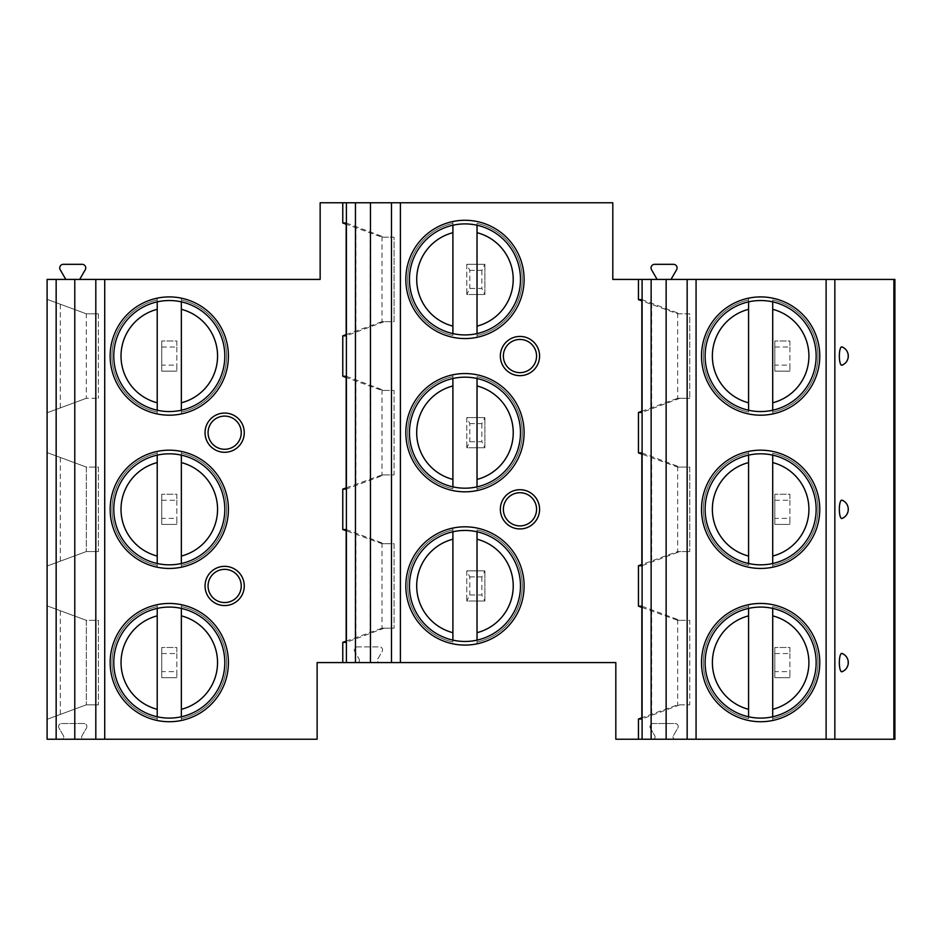 <?xml version="1.0" encoding="UTF-8"?>
<svg xmlns="http://www.w3.org/2000/svg" width="942" height="942" viewBox="0 0 942 942"><rect width="100%" height="100%" fill="white"/><g stroke="black" fill="none" stroke-linecap="round" stroke-linejoin="round"><path stroke-width="0.71" stroke-dasharray="4.71 3.53" d="M65.81 279.421L60.229 269.765A3.615 3.615 0 0 1 63.373 264.325L82.119 264.325A3.615 3.615 0 0 1 85.263 269.765L79.681 279.421L47.1 279.421L47.1 739.223L61.513 739.223A2.261 2.261 0 0 0 63.479 735.82L58.993 728.06A3.014 3.014 0 0 1 61.607 723.527L83.838 723.527A3.014 3.014 0 0 1 86.452 728.06L81.966 735.82A2.261 2.261 0 0 0 83.932 739.223L61.513 739.223A2.261 2.261 0 0 0 63.479 735.82L58.993 728.06A3.014 3.014 0 0 1 61.607 723.527L83.838 723.527A3.014 3.014 0 0 1 86.452 728.06L81.966 735.82A2.261 2.261 0 0 0 83.932 739.223L317.124 739.223L317.124 662.579L357.206 662.579A2.261 2.261 0 0 0 359.173 659.188L354.687 651.417A3.014 3.014 0 0 1 357.301 646.895L379.544 646.895A3.014 3.014 0 0 1 382.158 651.417L377.671 659.188A2.261 2.261 0 0 0 379.626 662.579L615.821 662.579L615.821 739.223L652.865 739.223A2.261 2.261 0 0 0 654.82 735.82L650.333 728.06A3.014 3.014 0 0 1 652.947 723.527L675.19 723.527A3.014 3.014 0 0 1 677.804 728.06L673.318 735.82A2.261 2.261 0 0 0 675.273 739.223L652.865 739.223A2.261 2.261 0 0 0 654.82 735.82L650.333 728.06A3.014 3.014 0 0 1 652.947 723.527L675.19 723.527A3.014 3.014 0 0 1 677.804 728.06L673.318 735.82A2.261 2.261 0 0 0 675.273 739.223L894.9 739.223L894.9 279.421L657.127 279.421L651.546 269.765A3.615 3.615 0 0 1 654.69 264.325L673.436 264.325A3.615 3.615 0 0 1 676.58 269.765L670.998 279.421M79.681 279.421L320.15 279.421L320.15 202.777L612.806 202.777L612.806 279.421L657.127 279.421M359.173 659.188A2.261 2.261 0 0 1 357.206 662.579L379.626 662.579A2.261 2.261 0 0 1 377.671 659.188L382.158 651.417A3.014 3.014 0 0 0 379.544 646.895L357.301 646.895A3.014 3.014 0 0 0 354.687 651.417L359.173 659.188M469.799 270.366L481.857 270.366L484.883 264.325L466.773 264.325L484.883 264.325L484.883 294.505L481.857 288.464L469.799 288.464L466.773 294.505L484.883 294.505L466.773 294.505L466.773 264.325L469.799 270.366L469.799 288.464M774.819 346.997L789.902 346.997L789.902 340.969L774.819 340.969L789.902 340.969L789.902 371.136L789.902 365.096L774.819 365.096L774.819 371.136L789.902 371.136L774.819 371.136L774.819 340.969L774.819 365.096M469.799 423.629L481.857 423.629L484.883 417.6L466.773 417.6L484.883 417.6L484.883 447.768L481.857 441.739L469.799 441.739L466.773 447.768L484.883 447.768L466.773 447.768L466.773 417.6L469.799 423.629L469.799 441.739M774.819 500.261L789.902 500.261L789.902 494.232L774.819 494.232L789.902 494.232L789.902 524.4L789.902 518.371L774.819 518.371L774.819 524.4L789.902 524.4L774.819 524.4L774.819 494.232L774.819 518.371M469.799 576.904L481.857 576.904L484.883 570.864L466.773 570.864L484.883 570.864L484.883 601.031L481.857 595.003L469.799 595.003L466.773 601.031L484.883 601.031L466.773 601.031L466.773 570.864L469.799 576.904L469.799 595.003M774.819 653.536L789.902 653.536L789.902 647.495L774.819 647.495L789.902 647.495L789.902 677.675L789.902 671.634L774.819 671.634L774.819 677.675L789.902 677.675L774.819 677.675L774.819 647.495L774.819 671.634M161.753 346.997L176.837 346.997L176.837 340.969L161.753 340.969L176.837 340.969L176.837 371.136L176.837 365.096L161.753 365.096L161.753 371.136L176.837 371.136L161.753 371.136L161.753 340.969L161.753 365.096M161.753 500.261L176.837 500.261L176.837 494.232L161.753 494.232L176.837 494.232L176.837 524.4L176.837 518.371L161.753 518.371L161.753 524.4L176.837 524.4L161.753 524.4L161.753 494.232L161.753 518.371M161.753 653.536L176.837 653.536L176.837 647.495L161.753 647.495L176.837 647.495L176.837 677.675L176.837 671.634L161.753 671.634L161.753 677.675L176.837 677.675L161.753 677.675L161.753 647.495L161.753 671.634M641.843 607.39L677.687 620.342L689.744 620.342L689.744 704.828L677.687 704.828L641.843 717.78M677.687 313.816L689.744 313.816L689.744 398.289L689.744 313.816L677.687 313.816L641.843 300.863M677.687 398.289L689.744 398.289L677.687 398.289L641.843 411.242M641.843 452.902L679.9 467.079L689.744 467.079L689.744 551.553L689.744 467.079L677.687 467.079L641.843 454.126M677.675 466.278L677.675 552.365L679.9 551.553L689.744 551.553L677.687 551.553L641.843 564.505M405.825 279.421A59.134 59.134 0 0 0 464.971 338.555A59.134 59.134 0 0 0 524.105 279.421A59.134 59.134 0 0 0 464.971 220.275A59.134 59.134 0 0 0 405.825 279.421A59.134 59.134 0 0 1 464.971 220.275A59.134 59.134 0 0 1 524.105 279.421A59.134 59.134 0 0 1 464.971 338.555A59.134 59.134 0 0 1 405.825 279.421A59.134 59.134 0 0 0 477.029 337.307A59.134 59.134 0 0 0 477.029 221.523A59.134 59.134 0 0 0 452.902 221.523L452.902 223.384A57.321 57.321 0 0 0 452.902 335.446L452.902 221.523A59.134 59.134 0 0 0 405.825 279.421M409.452 279.421A55.519 55.519 0 0 0 464.971 334.928A55.519 55.519 0 0 0 520.479 279.421A55.519 55.519 0 0 0 464.971 223.902A55.519 55.519 0 0 0 409.452 279.421M477.029 337.307L477.029 335.446A57.321 57.321 0 0 0 477.029 223.384L477.029 337.307M452.902 225.232L452.902 223.384A57.321 57.321 0 0 0 452.902 335.446L452.902 333.598M477.029 333.598L477.029 335.446A57.321 57.321 0 0 0 477.029 223.384L477.029 225.232M405.825 432.684A59.134 59.134 0 0 0 464.971 491.818A59.134 59.134 0 0 0 524.105 432.684A59.134 59.134 0 0 0 464.971 373.55A59.134 59.134 0 0 0 405.825 432.684A59.134 59.134 0 0 1 464.971 373.55A59.134 59.134 0 0 1 524.105 432.684A59.134 59.134 0 0 1 464.971 491.818A59.134 59.134 0 0 1 405.825 432.684A59.134 59.134 0 0 0 477.029 490.57A59.134 59.134 0 0 0 477.029 374.798A59.134 59.134 0 0 0 452.902 374.798L452.902 376.647A57.321 57.321 0 0 0 452.902 488.71L452.902 374.798A59.134 59.134 0 0 0 405.825 432.684M409.452 432.684A55.519 55.519 0 0 0 464.971 488.192A55.519 55.519 0 0 0 520.479 432.684A55.519 55.519 0 0 0 464.971 377.165A55.519 55.519 0 0 0 409.452 432.684M477.029 490.57L477.029 488.71A57.321 57.321 0 0 0 477.029 376.647L477.029 490.57M452.902 378.496L452.902 376.647A57.321 57.321 0 0 0 452.902 488.71L452.902 486.873M477.029 486.873L477.029 488.71A57.321 57.321 0 0 0 477.029 376.647L477.029 378.496M405.825 585.948A59.134 59.134 0 0 0 464.971 645.082A59.134 59.134 0 0 0 524.105 585.948A59.134 59.134 0 0 0 464.971 526.813A59.134 59.134 0 0 0 405.825 585.948A59.134 59.134 0 0 1 464.971 526.813A59.134 59.134 0 0 1 524.105 585.948A59.134 59.134 0 0 1 464.971 645.082A59.134 59.134 0 0 1 405.825 585.948A59.134 59.134 0 0 0 477.029 643.845A59.134 59.134 0 0 0 477.029 528.062A59.134 59.134 0 0 0 452.902 528.062L452.902 529.922A57.321 57.321 0 0 0 452.902 641.985L452.902 528.062A59.134 59.134 0 0 0 405.825 585.948M409.452 585.948A55.519 55.519 0 0 0 464.971 641.467A55.519 55.519 0 0 0 520.479 585.948A55.519 55.519 0 0 0 464.971 530.44A55.519 55.519 0 0 0 409.452 585.948M477.029 643.845L477.029 641.985A57.321 57.321 0 0 0 477.029 529.922L477.029 643.845M452.902 531.759L452.902 529.922A57.321 57.321 0 0 0 452.902 641.985L452.902 640.136M477.029 640.136L477.029 641.985A57.321 57.321 0 0 0 477.029 529.922L477.029 531.759M641.843 606.165L679.9 620.342L689.744 620.342L689.744 704.828L677.687 704.828M679.9 704.828L641.843 719.005M677.675 619.542L677.675 705.629M677.687 620.342L679.9 620.342M677.675 552.365L641.843 565.742M679.9 551.553L677.687 551.553M677.687 467.079L679.9 467.079M679.9 398.289L641.843 412.466M641.843 299.627L679.9 313.816M677.675 313.003L677.675 399.09M844.114 364.071L845.469 362.929M846.434 361.787L847.152 360.633M848.024 358.337L848.189 357.442M848.189 354.651L848.024 353.756M847.152 351.46L846.434 350.318M845.469 349.164L844.114 348.022M844.114 501.285L845.469 502.439M846.434 503.581L847.152 504.735M848.024 507.02L848.189 507.915M848.189 510.717L848.024 511.612M847.152 513.908L846.434 515.05M845.469 516.192L844.114 517.346M844.114 654.56L845.469 655.703M846.434 656.857L847.152 657.999M848.024 660.295L848.189 661.19M848.189 663.98L848.024 664.875M847.152 667.172L846.434 668.314M845.469 669.468L844.114 670.61M701.507 356.052A59.134 59.134 0 0 0 760.641 415.187A59.134 59.134 0 0 0 819.776 356.052A59.134 59.134 0 0 0 760.641 296.918A59.134 59.134 0 0 0 701.507 356.052A59.134 59.134 0 0 1 760.641 296.918A59.134 59.134 0 0 1 819.776 356.052A59.134 59.134 0 0 1 760.641 415.187A59.134 59.134 0 0 1 701.507 356.052A59.134 59.134 0 0 0 772.711 413.938A59.134 59.134 0 0 0 772.711 298.155A59.134 59.134 0 0 0 748.572 298.155L748.572 300.015A57.321 57.321 0 0 0 748.572 412.078L748.572 298.155A59.134 59.134 0 0 0 701.507 356.052M705.122 356.052A55.519 55.519 0 0 0 760.641 411.56A55.519 55.519 0 0 0 816.149 356.052A55.519 55.519 0 0 0 760.641 300.533A55.519 55.519 0 0 0 705.122 356.052M772.711 413.938L772.711 412.078A57.321 57.321 0 0 0 772.711 300.015L772.711 413.938M748.572 301.864L748.572 300.015A57.321 57.321 0 0 0 748.572 412.078L748.572 410.241M772.711 410.241L772.711 412.078A57.321 57.321 0 0 0 772.711 300.015L772.711 301.864M701.507 509.316A59.134 59.134 0 0 0 760.641 568.45A59.134 59.134 0 0 0 819.776 509.316A59.134 59.134 0 0 0 760.641 450.182A59.134 59.134 0 0 0 701.507 509.316A59.134 59.134 0 0 1 760.641 450.182A59.134 59.134 0 0 1 819.776 509.316A59.134 59.134 0 0 1 760.641 568.45A59.134 59.134 0 0 1 701.507 509.316A59.134 59.134 0 0 0 772.711 567.202A59.134 59.134 0 0 0 772.711 451.43A59.134 59.134 0 0 0 748.572 451.43L748.572 453.29A57.321 57.321 0 0 0 748.572 565.353L748.572 451.43A59.134 59.134 0 0 0 701.507 509.316M705.122 509.316A55.519 55.519 0 0 0 760.641 564.835A55.519 55.519 0 0 0 816.149 509.316A55.519 55.519 0 0 0 760.641 453.808A55.519 55.519 0 0 0 705.122 509.316M772.711 567.202L772.711 565.353A57.321 57.321 0 0 0 772.711 453.29L772.711 567.202M748.572 455.127L748.572 453.29A57.321 57.321 0 0 0 748.572 565.353L748.572 563.504M772.711 563.504L772.711 565.353A57.321 57.321 0 0 0 772.711 453.29L772.711 455.127M701.507 662.579A59.134 59.134 0 0 0 760.641 721.725A59.134 59.134 0 0 0 819.776 662.579A59.134 59.134 0 0 0 760.641 603.445A59.134 59.134 0 0 0 701.507 662.579A59.134 59.134 0 0 1 760.641 603.445A59.134 59.134 0 0 1 819.776 662.579A59.134 59.134 0 0 1 760.641 721.725A59.134 59.134 0 0 1 701.507 662.579A59.134 59.134 0 0 0 772.711 720.477A59.134 59.134 0 0 0 772.711 604.693A59.134 59.134 0 0 0 748.572 604.693L748.572 606.554A57.321 57.321 0 0 0 748.572 718.616L748.572 604.693A59.134 59.134 0 0 0 701.507 662.579M705.122 662.579A55.519 55.519 0 0 0 760.641 718.098A55.519 55.519 0 0 0 816.149 662.579A55.519 55.519 0 0 0 760.641 607.072A55.519 55.519 0 0 0 705.122 662.579M772.711 720.477L772.711 718.616A57.321 57.321 0 0 0 772.711 606.554L772.711 720.477M748.572 608.402L748.572 606.554A57.321 57.321 0 0 0 748.572 718.616L748.572 716.768M772.711 716.768L772.711 718.616A57.321 57.321 0 0 0 772.711 606.554L772.711 608.402M382.005 628.184L394.062 628.184L382.005 628.184L346.173 641.137M346.173 334.61L382.005 321.658L394.062 321.658L394.062 237.172L382.005 237.172L346.173 224.22M346.173 487.874L382.005 474.921L394.062 474.921L394.062 390.447L382.005 390.447L346.173 377.495M346.173 529.534L384.183 543.711L394.062 543.711L394.062 628.184L394.062 543.711L382.005 543.711L346.173 530.758M384.183 628.184L346.173 642.373M381.993 542.922L381.993 628.985M382.005 543.711L384.183 543.711M346.173 376.258L384.183 390.447L394.062 390.447L394.062 474.921L384.183 474.921L346.173 489.098M384.183 474.921L382.005 474.921M381.993 389.658L381.993 475.71M382.005 390.447L384.183 390.447M382.005 237.172L394.062 237.172L394.062 321.658L382.005 321.658M384.183 321.658L346.173 335.835M346.173 222.995L384.183 237.172M381.993 236.383L381.993 322.447M47.1 412.773L47.1 299.332L47.1 412.773L86.323 398.289L47.1 412.773M47.1 566.036L47.1 452.596L47.1 566.036L86.323 551.553L98.392 551.553L86.323 551.553L47.1 566.036M47.1 719.311L47.1 605.859L47.1 719.311L86.323 704.828L98.392 704.828L86.323 704.828L47.1 719.311M86.323 313.816L47.1 299.332L86.323 313.816L98.392 313.816L86.323 313.816L86.323 398.289L98.392 398.289L86.323 398.289L86.323 313.816M98.392 313.816L98.392 398.289L98.392 313.816M86.323 467.079L47.1 452.596L86.323 467.079L86.323 551.553L86.323 467.079L98.392 467.079L98.392 551.553L98.392 467.079L86.323 467.079M86.323 620.342L47.1 605.859L86.323 620.342L86.323 704.828L86.323 620.342L98.392 620.342L98.392 704.828L98.392 620.342L86.323 620.342M228.423 356.052A59.134 59.134 0 0 1 169.289 415.187A59.134 59.134 0 0 1 110.155 356.052A59.134 59.134 0 0 1 169.289 296.918A59.134 59.134 0 0 1 228.423 356.052A59.134 59.134 0 0 0 169.289 296.918A59.134 59.134 0 0 0 110.155 356.052A59.134 59.134 0 0 0 169.289 415.187A59.134 59.134 0 0 0 228.423 356.052A59.134 59.134 0 0 1 181.359 413.938L181.359 412.078A57.321 57.321 0 0 0 181.359 300.015L181.359 298.155A59.134 59.134 0 0 0 157.22 298.155L157.22 300.015A57.321 57.321 0 0 0 157.22 412.078L157.22 413.938A59.134 59.134 0 0 1 157.22 298.155L157.22 413.938A59.134 59.134 0 0 0 181.359 413.938L181.359 298.155A59.134 59.134 0 0 1 228.423 356.052M224.808 356.052A55.519 55.519 0 0 1 169.289 411.56A55.519 55.519 0 0 1 113.782 356.052A55.519 55.519 0 0 1 169.289 300.533A55.519 55.519 0 0 1 224.808 356.052M157.22 301.864L157.22 300.015A57.321 57.321 0 0 0 157.22 412.078L157.22 410.241M181.359 410.241L181.359 412.078A57.321 57.321 0 0 0 181.359 300.015L181.359 301.864M228.423 509.316A59.134 59.134 0 0 1 169.289 568.45A59.134 59.134 0 0 1 110.155 509.316A59.134 59.134 0 0 1 169.289 450.182A59.134 59.134 0 0 1 228.423 509.316A59.134 59.134 0 0 0 169.289 450.182A59.134 59.134 0 0 0 110.155 509.316A59.134 59.134 0 0 0 169.289 568.45A59.134 59.134 0 0 0 228.423 509.316A59.134 59.134 0 0 1 181.359 567.202L181.359 565.353A57.321 57.321 0 0 0 181.359 453.29L181.359 451.43A59.134 59.134 0 0 0 157.22 451.43L157.22 453.29A57.321 57.321 0 0 0 157.22 565.353L157.22 567.202A59.134 59.134 0 0 1 157.22 451.43L157.22 567.202A59.134 59.134 0 0 0 181.359 567.202L181.359 451.43A59.134 59.134 0 0 1 228.423 509.316M224.808 509.316A55.519 55.519 0 0 1 169.289 564.835A55.519 55.519 0 0 1 113.782 509.316A55.519 55.519 0 0 1 169.289 453.808A55.519 55.519 0 0 1 224.808 509.316M157.22 455.127L157.22 453.29A57.321 57.321 0 0 0 157.22 565.353L157.22 563.504M181.359 563.504L181.359 565.353A57.321 57.321 0 0 0 181.359 453.29L181.359 455.127M228.423 662.579A59.134 59.134 0 0 1 169.289 721.725A59.134 59.134 0 0 1 110.155 662.579A59.134 59.134 0 0 1 169.289 603.445A59.134 59.134 0 0 1 228.423 662.579A59.134 59.134 0 0 0 169.289 603.445A59.134 59.134 0 0 0 110.155 662.579A59.134 59.134 0 0 0 169.289 721.725A59.134 59.134 0 0 0 228.423 662.579A59.134 59.134 0 0 1 181.359 720.477L181.359 718.616A57.321 57.321 0 0 0 181.359 606.554L181.359 604.693A59.134 59.134 0 0 0 157.22 604.693L157.22 606.554A57.321 57.321 0 0 0 157.22 718.616L157.22 720.477A59.134 59.134 0 0 1 157.22 604.693L157.22 720.477A59.134 59.134 0 0 0 181.359 720.477L181.359 604.693A59.134 59.134 0 0 1 228.423 662.579M224.808 662.579A55.519 55.519 0 0 1 169.289 718.098A55.519 55.519 0 0 1 113.782 662.579A55.519 55.519 0 0 1 169.289 607.072A55.519 55.519 0 0 1 224.808 662.579M157.22 608.402L157.22 606.554A57.321 57.321 0 0 0 157.22 718.616L157.22 716.768M181.359 716.768L181.359 718.616A57.321 57.321 0 0 0 181.359 606.554L181.359 608.402M224.655 416.093A16.591 16.591 0 0 0 208.064 432.684A16.591 16.591 0 0 0 224.655 449.275A16.591 16.591 0 0 0 241.246 432.684A16.591 16.591 0 0 0 224.655 416.093M224.655 569.357A16.591 16.591 0 0 0 208.064 585.948A16.591 16.591 0 0 0 224.655 602.55A16.591 16.591 0 0 0 241.246 585.948A16.591 16.591 0 0 0 224.655 569.357M519.972 372.643A16.591 16.591 0 0 0 536.563 356.052A16.591 16.591 0 0 0 519.972 339.45A16.591 16.591 0 0 0 503.369 356.052A16.591 16.591 0 0 0 519.972 372.643M519.972 525.907A16.591 16.591 0 0 0 536.563 509.316A16.591 16.591 0 0 0 519.972 492.725A16.591 16.591 0 0 0 503.369 509.316A16.591 16.591 0 0 0 519.972 525.907M466.773 264.325L466.773 294.505M484.883 264.325L484.883 294.505M481.857 270.366L481.857 288.464M789.902 346.997L789.902 365.096M466.773 417.6L466.773 447.768M484.883 417.6L484.883 447.768M481.857 423.629L481.857 441.739M789.902 500.261L789.902 518.371M466.773 570.864L466.773 601.031M484.883 570.864L484.883 601.031M481.857 576.904L481.857 595.003M789.902 653.536L789.902 671.634M176.837 346.997L176.837 365.096M176.837 500.261L176.837 518.371M176.837 653.536L176.837 671.634M452.902 335.446A57.321 57.321 0 0 1 452.902 223.384M477.029 223.384A57.321 57.321 0 0 1 477.029 335.446M452.902 488.71A57.321 57.321 0 0 1 452.902 376.647M477.029 376.647A57.321 57.321 0 0 1 477.029 488.71M452.902 641.985A57.321 57.321 0 0 1 452.902 529.922M477.029 529.922A57.321 57.321 0 0 1 477.029 641.985M665.97 614.985L665.97 710.186M651.664 609.709L651.664 715.449M665.97 461.71L665.97 556.922M651.664 456.446L651.664 562.186M651.664 303.183L651.664 408.922M665.97 308.446L665.97 403.647M748.572 412.078A57.321 57.321 0 0 1 748.572 300.015M772.711 300.015A57.321 57.321 0 0 1 772.711 412.078M748.572 565.353A57.321 57.321 0 0 1 748.572 453.29M772.711 453.29A57.321 57.321 0 0 1 772.711 565.353M748.572 718.616A57.321 57.321 0 0 1 748.572 606.554M772.711 606.554A57.321 57.321 0 0 1 772.711 718.616M370.23 538.329L370.23 633.577M355.876 533.042L355.876 638.864M370.23 385.054L370.23 480.302M355.876 379.767L355.876 485.589M355.876 226.504L355.876 332.326M370.23 231.791L370.23 327.039M74.63 309.494L74.63 402.611M60.323 304.207L60.323 407.886M74.63 462.757L74.63 555.874M60.323 457.482L60.323 561.161M74.63 616.021L74.63 709.138M60.323 610.746L60.323 714.425M157.22 412.078A57.321 57.321 0 0 1 157.22 300.015M181.359 300.015A57.321 57.321 0 0 1 181.359 412.078M157.22 565.353A57.321 57.321 0 0 1 157.22 453.29M181.359 453.29A57.321 57.321 0 0 1 181.359 565.353M157.22 718.616A57.321 57.321 0 0 1 157.22 606.554M181.359 606.554A57.321 57.321 0 0 1 181.359 718.616"/><path stroke-width="1.41" d="M638.452 739.223L615.821 739.223L615.821 662.579L317.124 662.579L317.124 739.223L47.1 739.223L47.1 279.421L320.15 279.421L320.15 202.777L612.806 202.777L612.806 279.421L894.9 279.421L894.9 739.223L638.452 739.223L638.452 719.005L641.843 717.78M641.843 300.863L638.452 299.627L638.452 279.421M641.843 454.126L638.452 452.902L638.452 412.466L641.843 411.242M641.843 607.39L638.452 606.165L638.452 565.742L641.843 564.505M405.825 432.684A59.134 59.134 0 0 0 464.971 491.818A59.134 59.134 0 0 0 524.105 432.684A59.134 59.134 0 0 0 464.971 373.55A59.134 59.134 0 0 0 405.825 432.684M405.825 585.948A59.134 59.134 0 0 0 464.971 645.082A59.134 59.134 0 0 0 524.105 585.948A59.134 59.134 0 0 0 464.971 526.813A59.134 59.134 0 0 0 405.825 585.948M405.825 279.421A59.134 59.134 0 0 0 464.971 338.555A59.134 59.134 0 0 0 524.105 279.421A59.134 59.134 0 0 0 464.971 220.275A59.134 59.134 0 0 0 405.825 279.421M519.972 375.658A19.605 19.605 0 0 1 500.355 356.052A19.605 19.605 0 0 1 519.972 336.435A19.605 19.605 0 0 1 539.578 356.052A19.605 19.605 0 0 1 519.972 375.658M519.972 528.933A19.605 19.605 0 0 1 500.355 509.316A19.605 19.605 0 0 1 519.972 489.71A19.605 19.605 0 0 1 539.578 509.316A19.605 19.605 0 0 1 519.972 528.933M409.452 279.421A55.519 55.519 0 0 1 464.971 223.902A55.519 55.519 0 0 1 520.479 279.421A55.519 55.519 0 0 1 464.971 334.928A55.519 55.519 0 0 1 409.452 279.421M452.902 333.598L452.902 225.232M477.029 225.232L477.029 333.598M409.452 432.684A55.519 55.519 0 0 1 464.971 377.165A55.519 55.519 0 0 1 520.479 432.684A55.519 55.519 0 0 1 464.971 488.192A55.519 55.519 0 0 1 409.452 432.684M452.902 486.873L452.902 378.496M477.029 378.496L477.029 486.873M409.452 585.948A55.519 55.519 0 0 1 464.971 530.44A55.519 55.519 0 0 1 520.479 585.948A55.519 55.519 0 0 1 464.971 641.467A55.519 55.519 0 0 1 409.452 585.948M452.902 640.136L452.902 531.759M477.029 531.759L477.029 640.136M638.452 606.165L641.843 606.165L641.843 719.005L638.452 719.005M638.452 452.902L641.843 452.902L641.843 565.742L638.452 565.742M638.452 299.627L641.843 299.627L641.843 412.466L638.452 412.466M666.135 739.223L666.135 279.421M701.507 356.052A59.134 59.134 0 0 0 760.641 415.187A59.134 59.134 0 0 0 819.776 356.052A59.134 59.134 0 0 0 760.641 296.918A59.134 59.134 0 0 0 701.507 356.052M701.507 509.316A59.134 59.134 0 0 0 760.641 568.45A59.134 59.134 0 0 0 819.776 509.316A59.134 59.134 0 0 0 760.641 450.182A59.134 59.134 0 0 0 701.507 509.316M701.507 662.579A59.134 59.134 0 0 0 760.641 721.725A59.134 59.134 0 0 0 819.776 662.579A59.134 59.134 0 0 0 760.641 603.445A59.134 59.134 0 0 0 701.507 662.579M844.114 348.022L841.948 346.88A9.22 2.39 90 0 0 839.334 356.052A9.22 2.39 90 0 0 841.948 365.225L844.114 364.071M845.469 362.929L846.434 361.787M847.152 360.633L848.024 358.337M848.189 357.442L848.189 354.651M848.024 353.756L847.152 351.46M846.434 350.318L845.469 349.164M844.114 517.346L841.948 518.489A9.22 2.39 90 0 1 839.334 509.316A9.22 2.39 90 0 1 841.948 500.143L844.114 501.285M845.469 502.439L846.434 503.581M847.152 504.735L848.024 507.02M848.189 507.915L848.189 510.717M848.024 511.612L847.152 513.908M846.434 515.05L845.469 516.192M844.114 670.61L841.948 671.764A9.22 2.39 90 0 1 839.334 662.579A9.22 2.39 90 0 1 841.948 653.407L844.114 654.56M845.469 655.703L846.434 656.857M847.152 657.999L848.024 660.295M848.189 661.19L848.189 663.98M848.024 664.875L847.152 667.172M846.434 668.314L845.469 669.468M841.948 346.88A9.809 9.809 0 0 1 841.948 365.225M841.948 500.143A9.809 9.809 0 0 1 841.948 518.489A9.809 9.809 0 0 0 841.948 500.143M841.948 653.407A9.809 9.809 0 0 1 841.948 671.764A9.809 9.809 0 0 0 841.948 653.407M705.122 356.052A55.519 55.519 0 0 1 760.641 300.533A55.519 55.519 0 0 1 816.149 356.052A55.519 55.519 0 0 1 760.641 411.56A55.519 55.519 0 0 1 705.122 356.052M748.572 410.241L748.572 301.864M772.711 301.864L772.711 410.241M705.122 509.316A55.519 55.519 0 0 1 760.641 453.808A55.519 55.519 0 0 1 816.149 509.316A55.519 55.519 0 0 1 760.641 564.835A55.519 55.519 0 0 1 705.122 509.316M748.572 563.504L748.572 455.127M772.711 455.127L772.711 563.504M705.122 662.579A55.519 55.519 0 0 1 760.641 607.072A55.519 55.519 0 0 1 816.149 662.579A55.519 55.519 0 0 1 760.641 718.098A55.519 55.519 0 0 1 705.122 662.579M748.572 716.768L748.572 608.402M772.711 608.402L772.711 716.768M342.77 662.579L342.77 642.373L346.173 641.137M346.173 224.22L342.77 222.995L342.77 202.777M346.173 377.495L342.77 376.258L342.77 335.835L346.173 334.61M346.173 530.758L342.77 529.534L342.77 489.098L346.173 487.874M110.155 356.052A59.134 59.134 0 0 0 169.289 415.187A59.134 59.134 0 0 0 228.423 356.052A59.134 59.134 0 0 0 169.289 296.918A59.134 59.134 0 0 0 110.155 356.052M110.155 509.316A59.134 59.134 0 0 0 169.289 568.45A59.134 59.134 0 0 0 228.423 509.316A59.134 59.134 0 0 0 169.289 450.182A59.134 59.134 0 0 0 110.155 509.316M110.155 662.579A59.134 59.134 0 0 0 169.289 721.725A59.134 59.134 0 0 0 228.423 662.579A59.134 59.134 0 0 0 169.289 603.445A59.134 59.134 0 0 0 110.155 662.579M224.655 413.067A19.605 19.605 0 0 1 244.261 432.684A19.605 19.605 0 0 1 224.655 452.29A19.605 19.605 0 0 1 205.05 432.684A19.605 19.605 0 0 1 224.655 413.067M224.655 566.342A19.605 19.605 0 0 1 244.261 585.948A19.605 19.605 0 0 1 224.655 605.565A19.605 19.605 0 0 1 205.05 585.948A19.605 19.605 0 0 1 224.655 566.342M342.77 529.534L346.173 529.534L346.173 642.373L342.77 642.373M342.77 376.258L346.173 376.258L346.173 489.098L342.77 489.098M342.77 222.995L346.173 222.995L346.173 335.835L342.77 335.835M370.465 662.579L370.465 202.777M74.783 739.223L74.783 279.421M224.808 356.052A55.519 55.519 0 0 0 169.289 300.533A55.519 55.519 0 0 0 113.782 356.052A55.519 55.519 0 0 0 169.289 411.56A55.519 55.519 0 0 0 224.808 356.052M157.22 410.241L157.22 301.864M181.359 301.864L181.359 410.241M224.808 509.316A55.519 55.519 0 0 0 169.289 453.808A55.519 55.519 0 0 0 113.782 509.316A55.519 55.519 0 0 0 169.289 564.835A55.519 55.519 0 0 0 224.808 509.316M157.22 563.504L157.22 455.127M181.359 455.127L181.359 563.504M224.808 662.579A55.519 55.519 0 0 0 169.289 607.072A55.519 55.519 0 0 0 113.782 662.579A55.519 55.519 0 0 0 169.289 718.098A55.519 55.519 0 0 0 224.808 662.579M157.22 716.768L157.22 608.402M181.359 608.402L181.359 716.768M224.655 416.093A16.591 16.591 0 0 1 241.246 432.684A16.591 16.591 0 0 1 224.655 449.275A16.591 16.591 0 0 1 208.064 432.684A16.591 16.591 0 0 1 224.655 416.093M224.655 569.357A16.591 16.591 0 0 1 241.246 585.948A16.591 16.591 0 0 1 224.655 602.55A16.591 16.591 0 0 1 208.064 585.948A16.591 16.591 0 0 1 224.655 569.357M519.972 372.643A16.591 16.591 0 0 1 503.369 356.052A16.591 16.591 0 0 1 519.972 339.45A16.591 16.591 0 0 1 536.563 356.052A16.591 16.591 0 0 1 519.972 372.643M519.972 525.907A16.591 16.591 0 0 1 503.369 509.316A16.591 16.591 0 0 1 519.972 492.725A16.591 16.591 0 0 1 536.563 509.316A16.591 16.591 0 0 1 519.972 525.907M657.127 279.421L651.546 269.765A3.615 3.615 0 0 1 654.69 264.325L673.436 264.325A3.615 3.615 0 0 1 676.58 269.765L670.998 279.421M65.81 279.421L60.229 269.765A3.615 3.615 0 0 1 63.373 264.325L82.119 264.325A3.615 3.615 0 0 1 85.263 269.765L79.681 279.421M400.397 662.579L400.397 202.777M452.902 232.686A48.266 48.266 0 0 0 452.902 326.144M477.029 326.144A48.266 48.266 0 0 0 477.029 232.686M452.902 385.949A48.266 48.266 0 0 0 452.902 479.419M477.029 479.419A48.266 48.266 0 0 0 477.029 385.949M452.902 539.213A48.266 48.266 0 0 0 452.902 632.683M477.029 632.683A48.266 48.266 0 0 0 477.029 539.213M642.091 739.223L642.091 279.421M651.134 739.223L651.134 279.421M687.154 739.223L687.154 279.421M696.067 739.223L696.067 279.421M826.11 739.223L826.11 279.421M834.847 739.223L834.847 279.421M893.876 739.223L893.876 279.421M748.572 309.317A48.266 48.266 0 0 0 748.572 402.787M772.711 402.787A48.266 48.266 0 0 0 772.711 309.317M748.572 462.581A48.266 48.266 0 0 0 748.572 556.051M772.711 556.051A48.266 48.266 0 0 0 772.711 462.581M748.572 615.856A48.266 48.266 0 0 0 748.572 709.314M772.711 709.314A48.266 48.266 0 0 0 772.711 615.856M104.727 739.223L104.727 279.421M346.409 662.579L346.409 202.777M391.483 662.579L391.483 202.777M355.464 662.579L355.464 202.777M95.813 739.223L95.813 279.421M56.155 739.223L56.155 279.421M157.22 309.317A48.266 48.266 0 0 0 157.22 402.787M181.359 402.787A48.266 48.266 0 0 0 181.359 309.317M157.22 462.581A48.266 48.266 0 0 0 157.22 556.051M181.359 556.051A48.266 48.266 0 0 0 181.359 462.581M157.22 615.856A48.266 48.266 0 0 0 157.22 709.314M181.359 709.314A48.266 48.266 0 0 0 181.359 615.856"/></g></svg>
